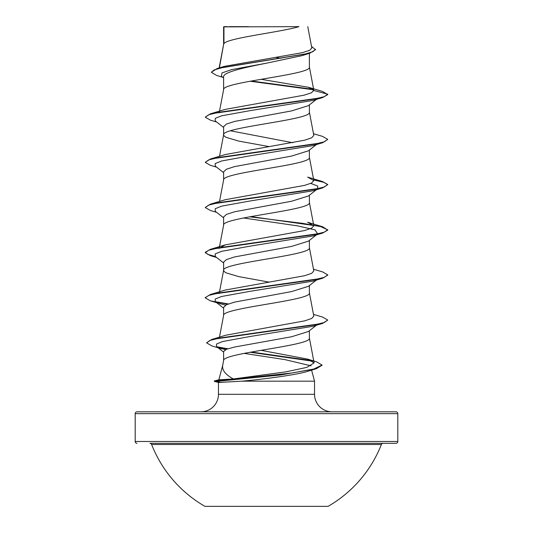 <?xml version="1.0" encoding="UTF-8"?>
<svg xmlns="http://www.w3.org/2000/svg" width="533" height="533" viewBox="0 0 533 533"><rect width="100%" height="100%" fill="white"/><g stroke="black" fill="none" stroke-linecap="round" stroke-linejoin="round"><path stroke-width="0.8" d="M204.919 506.35L328.081 506.35A123.429 123.429 0 0 0 381.388 444.489L151.612 444.489A123.429 123.429 0 0 0 204.919 506.35M397.805 413.648L135.195 413.648A1.839 1.839 0 0 1 137.034 411.809L395.966 411.809A1.839 1.839 0 0 1 397.805 413.648L397.805 441.484A1.839 1.839 0 0 1 395.966 443.323L149.9 443.323A1.839 1.839 0 0 1 151.612 444.489M395.966 443.323L383.1 443.323A1.839 1.839 0 0 0 381.388 444.489M137.034 443.323A1.839 1.839 0 0 1 135.195 441.484L397.805 441.484M310.039 370.602L305.516 371.974C293.87 375.165 263.482 379.256 241.875 381.175L218.483 382.481L214.299 381.361L214.299 380.982L216.838 380.982L221.388 379.696L233.347 378.963C225.206 374.472 221.681 369.822 222.787 365.012M332.046 411.809A17.509 17.509 0 0 1 314.537 394.307L218.463 394.307A17.509 17.509 0 0 1 200.954 411.809M222.721 365.285L218.836 379.762L221.388 379.696M311.585 370.135L314.537 381.175L314.537 394.307M218.463 382.474L218.463 394.307M241.875 381.175L314.537 381.175M316.395 325.243L308.407 331.493L291.604 336.749L234.653 347.023L226.458 349.268L223.607 351.514L223.607 360.594M309.393 330.72L309.393 338.129C312.045 345.657 220.955 353.186 223.607 360.714M223.947 26.883L298.96 26.65C279.865 32.306 227.518 37.97 223.947 43.626L223.947 26.883L223.607 26.883L223.607 44.419M219.376 67.878L223.607 44.532M222.807 77.305L216.618 75.419L211.321 72.261L214.313 69.876L222.881 67.491L309.88 53.173L302.111 55.625L266.5 63.18C243.528 67.731 223.034 72.275 223.607 76.819L223.607 89.697C220.955 82.169 312.045 74.64 309.393 67.111L309.393 53.327M219.389 111.81L223.607 89.697M316.395 99.398L308.4 105.654L291.571 110.911L234.58 121.431L226.445 124.062L223.607 126.694L223.607 134.869L224.26 136.122L226.192 137.374L238.931 141.138L268.945 146.568M309.393 104.874L309.393 112.283C312.045 119.812 220.955 127.34 223.607 134.869L219.516 156.289M308.4 150.819L291.578 156.082L234.58 166.602L226.445 169.227L223.607 171.859L223.607 180.034C220.955 172.505 312.045 164.983 309.393 157.455L309.393 150.046M219.516 201.461L223.607 180.034M316.395 189.735L308.4 195.991L291.544 201.254L234.593 211.768L226.445 214.399L223.607 217.031L223.607 225.206C220.955 217.677 312.045 210.149 309.393 202.62L309.393 195.218M219.316 247.712L223.607 225.206M316.395 234.906L308.407 241.163L291.591 246.413L234.58 256.939L226.445 259.571L223.607 262.196L223.607 270.371L224.26 271.63L226.192 272.883L238.931 276.647L268.945 282.077M309.393 240.383L309.393 247.792C312.045 255.32 220.955 262.842 223.607 270.371L219.19 293.53M316.395 280.072L308.4 286.334L291.544 291.591L234.58 302.111L226.445 304.736L223.607 307.368L223.607 315.429M309.393 285.555L309.393 292.957C312.045 300.485 220.955 308.014 223.607 315.543M276.034 57.431L280.958 58.297M230.363 130.778L292.737 142.717M135.195 413.648L135.195 441.484M211.321 72.261L217.124 68.544L224.533 66.332L302.524 52.64L309.646 50.315L311.818 47.977L307.768 26.65M248.558 26.65L229.237 26.65M223.607 77.938L221.395 76.186L221.994 72.934L231.382 69.683L266.5 63.18M313.591 89.791L250.104 81.229M309.88 53.173L315.556 49.709L311.519 46.384M223.607 27.489L223.84 26.65L227.298 26.65M223.607 127.46L215.239 120.918L215.232 118.366L221.635 115.808L249.77 110.697L312.798 100.477L322.632 97.559L327.775 94.594L322.472 91.409L308.447 87.272L261.157 79.304M313.144 89.331L251.309 81.009M217.124 68.544L304.789 54.139L312.811 51.734L315.556 49.336M313.83 90.477L311.299 92.842L303.983 95.2L225.332 109.358L210.368 113.835L314.057 99.118L324.244 96.666L327.775 94.214L313.83 90.477L308.447 87.272M233.347 378.963L285.795 371.874L306.808 367.39L314.117 362.9L307.421 359.049L261.077 350.334M313.484 314.383L322.625 317.095L327.775 320.06L324.304 322.492L314.29 324.923L211.621 339.508L225.812 335.21L304.756 320.846L311.692 318.481L313.804 316.116L309.373 292.73M313.484 269.212L322.632 271.923L327.775 274.895L324.244 277.347L314.057 279.798L210.362 294.509L225.339 290.025L304.603 275.721L311.672 273.336L313.81 270.944L309.373 247.559M219.19 248.365L225.346 244.86L304.603 230.549L311.672 228.164L313.81 225.779L307.668 222.281M210.368 204.172L225.319 199.695L304.609 185.377L311.645 182.999L313.81 180.607L307.668 177.109L322.632 181.586L327.775 184.551L324.244 187.003L314.057 189.462L210.368 204.172L205.225 207.51L210.368 210.482L216.605 212.321M313.484 133.71L322.625 136.415L327.775 139.386L324.244 141.838L314.064 144.29L210.375 159.001L225.339 154.523L304.603 140.212L311.652 137.827L313.81 135.442L309.373 112.057M327.775 139.386L322.625 142.731L312.804 145.642L249.784 155.863L221.648 160.973L215.239 163.531L215.239 166.089L223.607 172.632M310.779 183.405L317.661 186.037L317.761 188.675L316.735 189.315M327.775 184.551L322.632 187.896L312.798 190.814L249.77 201.034L221.635 206.144L215.232 208.703L215.239 211.261L223.607 217.797M243.501 217.984L297.84 225.912L314.99 229.876L317.668 233.907M250.93 216.585L322.625 226.752L327.775 230.096L322.625 233.068L312.804 235.979L249.784 246.199L221.648 251.316L215.239 253.868L215.239 256.426L223.607 262.969M327.755 275.081L322.632 278.233L312.804 281.151L249.777 291.371L221.635 296.481L215.232 299.04L215.239 301.598L220.202 303.737L225.672 305.129M327.775 320.06L322.625 323.404L312.798 326.316L250.317 336.463L222.561 341.533L216.458 344.071L216.585 346.603L225.292 349.795M244.074 353.372L284.975 359.615L311.079 365.858M311.558 369.556L310.473 370.175M322.025 365.238L316.342 368.723L305.516 371.974M322.632 97.559L218.95 112.27L208.763 114.722L205.225 117.173L210.375 120.145L216.605 121.984M322.625 142.731L218.93 157.442L208.749 159.893L205.225 162.345L210.368 165.31L216.605 167.149M313.684 179.954L323.871 182.346L327.755 184.744M322.632 187.896L218.95 202.607L208.763 205.058L205.225 207.51M249.691 216.811L302.764 223.36L320.799 226.632L327.755 229.91M322.625 233.068L218.936 247.778L208.749 250.23L205.225 252.682L210.368 255.647L216.605 257.486M322.632 278.233L218.95 292.943L208.763 295.395L205.225 297.847L210.368 300.819L227.678 304.21M322.625 323.404L219.889 337.989L209.962 340.42L206.544 342.852L211.921 345.93L221.828 348.855M217.804 347.349L227.098 349.028M250.044 352.246L312.591 361.187M316.342 368.723L280.205 375.039L216.838 381.361L216.838 380.982L291.791 373.013L313.79 369.029L322.045 365.045L322.045 365.425M210.368 113.835L205.225 117.173M210.375 159.001L205.225 162.345M313.611 179.568L322.632 181.586M327.775 229.723L324.244 232.175L314.064 234.627L210.375 249.337L205.225 252.309L207.81 254.401L215.325 256.493M210.362 294.509L205.245 297.661M215.332 301.665L228.384 303.943M211.621 339.508L206.544 342.852M216.791 346.756L227.844 348.775M251.27 352.027L311.405 360.548M307.421 359.049L316.695 361.88L322.045 365.045M214.299 381.361L216.838 381.361L221.015 382.541M314.117 362.9L309.373 337.895M219.483 337.156L223.627 315.316M313.81 225.779L309.373 202.393M313.81 180.607L309.373 157.222M219.19 112.856L219.316 112.203M313.81 90.29L309.373 66.885M219.143 67.944L223.627 44.299M223.627 360.481L222.667 365.558M216.605 302.657L210.368 300.819M316.395 144.563L308.407 150.826M215.239 301.598L223.607 308.141M216.585 346.603L223.607 352.073M225.346 244.854L210.375 249.337M307.668 222.274L322.625 226.752M205.225 252.309L205.225 252.682M327.775 274.895L327.775 275.268M205.225 297.474L205.225 297.847M218.863 379.762L214.299 380.982"/></g></svg>
